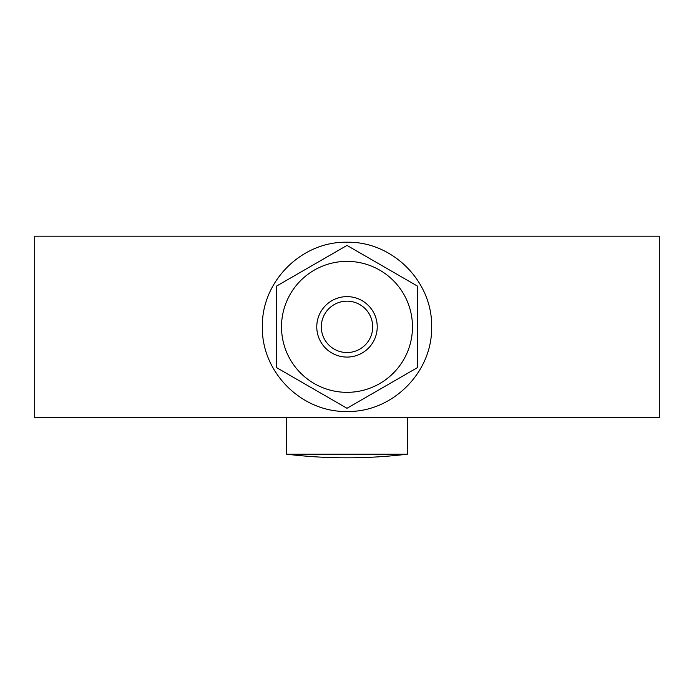 <?xml version="1.0" encoding="UTF-8"?>
<svg xmlns="http://www.w3.org/2000/svg" width="694" height="694" viewBox="0 0 694 694"><rect width="100%" height="100%" fill="white"/><g stroke="black" fill="none" stroke-linecap="round" stroke-linejoin="round"><path stroke-width="1.04" d="M372.687 326.848A25.687 25.687 0 0 0 334.152 304.605A25.687 25.687 0 0 0 334.152 349.099A25.687 25.687 0 0 0 372.687 326.848M412.479 326.848A65.479 65.479 0 0 0 314.261 270.139A65.479 65.479 0 0 0 314.261 383.565A65.479 65.479 0 0 0 412.479 326.848M347 245.424L276.481 286.136L276.481 367.568L347 408.28L417.519 367.568L417.519 286.136L347 245.424M659.3 236.186L34.7 236.186L34.7 417.519L659.3 417.519L659.3 236.186M347 411.473C301.612 412.479 261.369 372.227 262.375 326.848C261.369 281.478 301.612 241.226 347 242.232C392.388 241.226 432.631 281.478 431.625 326.848C432.631 372.227 392.388 412.479 347 411.473M286.553 417.519L286.553 454.18L407.447 454.18L407.447 417.519M377.224 326.848A30.224 30.224 0 0 1 331.888 353.029A30.224 30.224 0 0 1 331.888 300.676A30.224 30.224 0 0 1 377.224 326.848M286.553 454.18A503.714 503.714 0 0 0 407.447 454.18"/></g></svg>
